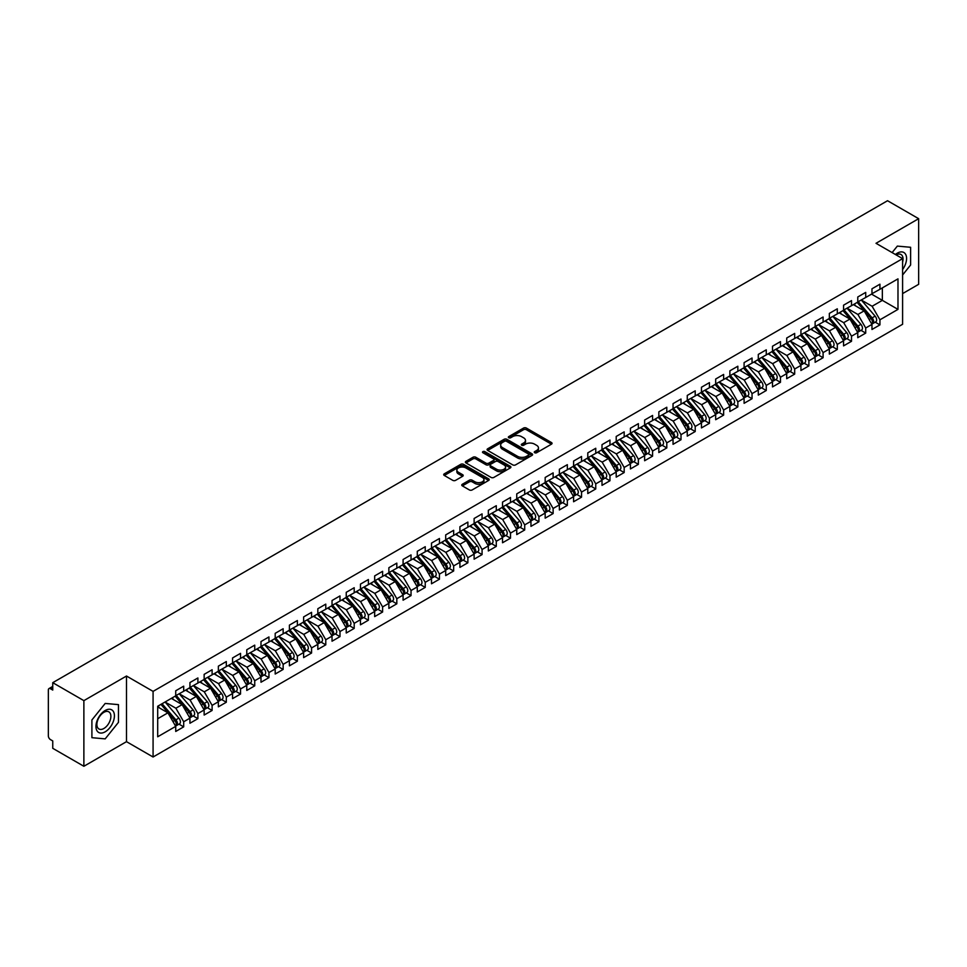<?xml version="1.0" encoding="UTF-8"?>
<svg xmlns="http://www.w3.org/2000/svg" width="967" height="967" viewBox="0 0 967 967"><rect width="100%" height="100%" fill="white"/><g stroke="black" fill="none" stroke-linecap="round" stroke-linejoin="round"><path stroke-width="1.45" d="M534.691 452.725A1.378 0.798 0 0 0 536.649 452.725L551.468 444.167A1.97 1.136 0 0 0 552.036 443.357A1.97 1.136 0 0 0 551.468 442.548L526.362 428.055A1.97 1.136 0 0 0 523.57 428.055L508.751 436.613A1.378 0.798 0 0 0 510.709 437.737L512.619 436.637A6.31 3.638 0 0 1 521.551 436.637L523.643 437.846A6.31 3.638 0 0 1 525.492 440.42A6.31 3.638 0 0 1 523.643 442.995L521.721 444.107A1.378 0.798 0 0 0 523.679 445.231L525.589 444.119A6.31 3.638 0 0 1 534.521 444.119L536.612 445.328A6.31 3.638 0 0 1 538.462 447.902A6.31 3.638 0 0 1 536.612 450.489L534.691 451.589A1.378 0.798 0 0 0 534.691 452.725L534.691 451.589M462.347 484.262A1.97 1.136 0 0 0 461.767 485.071A1.97 1.136 0 0 0 462.347 485.869L469.382 489.943A1.97 1.136 0 0 0 472.174 489.943L488.637 480.442A1.97 1.136 0 0 0 489.205 479.632A1.97 1.136 0 0 0 488.637 478.834L463.531 464.329A1.97 1.136 0 0 0 460.739 464.329L444.276 473.842A1.97 1.136 0 0 0 443.708 474.64A1.97 1.136 0 0 0 444.276 475.45L452.786 480.357A1.97 1.136 0 0 0 455.578 480.357L462.625 476.296A1.97 1.136 0 0 0 463.193 475.486A1.97 1.136 0 0 0 462.625 474.676L458.406 472.247A5.282 3.046 0 0 1 456.859 470.095A5.282 3.046 0 0 1 460.111 467.279A5.282 3.046 0 0 1 465.864 467.943L482.388 477.48A5.282 3.046 0 0 1 483.935 479.632A5.282 3.046 0 0 1 480.684 482.448A5.282 3.046 0 0 1 474.93 481.784L472.174 480.2A1.97 1.136 0 0 0 469.382 480.2L462.347 484.262L462.347 485.869M902.598 293.593L918.65 284.322L918.65 218.687L887.537 200.725L52.75 682.678L52.75 690.063L50.477 688.746A3.01 1.741 -120 0 0 48.979 688.601A3.01 1.741 -120 0 0 48.35 689.979L48.35 735.923A3.01 1.741 -120 0 0 50.477 739.61L52.75 740.927L52.75 748.313L83.875 766.275L126.496 741.665L153.076 757.004L153.076 691.381L126.496 676.03L83.875 700.64L52.75 682.678M918.65 218.687L876.017 243.297L902.598 258.636L153.076 691.381M512.764 464.897A1.97 1.136 0 0 0 515.544 464.897L532.007 455.397A1.97 1.136 0 0 0 532.587 454.587A1.97 1.136 0 0 0 532.007 453.789L506.901 439.296A1.97 1.136 0 0 0 504.109 439.296L487.658 448.797A1.97 1.136 0 0 0 487.078 449.595A1.97 1.136 0 0 0 487.658 450.404L512.764 464.897M483.391 453.015A1.378 0.798 0 0 1 484.793 453.209L484.793 451.577L510.322 466.312A1.97 1.136 0 0 1 510.902 467.109A1.97 1.136 0 0 1 510.322 467.919L493.859 477.42A1.97 1.136 0 0 1 491.079 477.42L465.973 462.927L473.008 458.89L473.008 457.246L465.973 461.319A1.97 1.136 0 0 0 465.393 462.117A1.97 1.136 0 0 0 465.973 462.927L465.973 461.319M473.008 458.89A1.97 1.136 0 0 1 475.8 458.89L475.8 457.246A1.97 1.136 0 0 0 473.008 457.246M475.8 457.246L485.978 463.133A1.97 1.136 0 0 0 488.77 463.133L493.448 460.425A1.97 1.136 0 0 0 494.016 459.627A1.97 1.136 0 0 0 493.448 458.817L482.847 452.701A1.378 0.798 0 0 1 484.793 451.577M153.076 757.004L902.598 324.271L902.598 258.636M871.545 294.125L897.98 309.38L897.98 278.859L879.934 289.278L879.934 284.201L871.968 288.795L871.968 293.871L865.719 297.485L865.719 292.397L857.765 296.99L857.765 302.079L851.516 305.693L851.516 300.604L843.55 305.197L843.55 310.286L837.301 313.888L837.301 308.811L829.348 313.405L829.348 318.481L823.098 322.096L823.098 317.007L815.133 321.6L815.133 326.689L808.883 330.303L808.883 325.214L800.93 329.807L800.93 334.896L794.681 338.498L794.681 333.422L786.715 338.015L786.715 343.092L780.466 346.706L780.466 341.617L772.512 346.21L772.512 351.299L766.263 354.913L766.263 349.824L758.297 354.418L758.297 359.506L752.048 363.108L752.048 358.032L744.094 362.625L744.094 367.702L737.845 371.316L737.845 366.227L729.88 370.82L729.88 375.909L723.63 379.523L723.63 374.434L715.677 379.028L715.677 384.117L709.427 387.719L709.427 382.642L701.462 387.235L701.462 392.324L695.213 395.926L695.213 390.837L687.259 395.43L687.259 400.519L681.01 404.133L681.01 399.045L673.044 403.638L673.044 408.727L666.795 412.329L666.795 407.252L658.841 411.845L658.841 416.934L652.592 420.536L652.592 415.447L644.626 420.041L644.626 425.129L638.377 428.744L638.377 423.655L630.424 428.248L630.424 433.337L624.174 436.951L624.174 431.862L616.209 436.455L616.209 441.544L609.959 445.146L609.959 440.058L602.006 444.651L602.006 449.74L595.757 453.354L595.757 448.265L587.791 452.858L587.791 457.947L581.542 461.561L581.542 456.472L573.588 461.066L573.588 466.154L567.339 469.757L567.339 464.668L559.373 469.261L559.373 474.35L553.124 477.964L553.124 472.875L545.17 477.468L545.17 482.557L538.909 486.171L538.909 481.082L530.956 485.676L530.956 490.765L524.706 494.367L524.706 489.278L516.753 493.871L516.753 498.96L510.491 502.574L510.491 497.485L502.538 502.078L502.538 507.167L496.289 510.781L496.289 505.693L488.335 510.286L488.335 515.375L482.074 518.977L482.074 513.888L474.12 518.493L474.12 523.57L467.871 527.184L467.871 522.095L459.917 526.689L459.917 531.777L453.656 535.392L453.656 530.303L445.702 534.896L445.702 539.985L439.453 543.587L439.453 538.498L431.5 543.103L431.5 548.18L425.238 551.794L425.238 546.706L417.285 551.299L417.285 556.388L411.035 560.002L411.035 554.913L403.082 559.506L403.082 564.595L396.821 568.197L396.821 563.12L388.867 567.714L388.867 572.79L382.618 576.405L382.618 571.316L374.664 575.909L374.664 580.998L368.403 584.612L368.403 579.523L360.449 584.116L360.449 589.205L354.2 592.807L354.2 587.731L346.246 592.324L346.246 597.401L339.985 601.015L339.985 595.926L332.032 600.519L332.032 605.608L325.782 609.222L325.782 604.133L317.829 608.726L317.829 613.815L311.567 617.417L311.567 612.341L303.614 616.934L303.614 622.011L297.365 625.625L297.365 620.536L289.411 625.129L289.411 630.218L283.15 633.832L283.15 628.743L275.196 633.337L275.196 638.425L268.947 642.028L268.947 636.951L260.993 641.544L260.993 646.621L254.732 650.235L254.732 645.146L246.778 649.739L246.778 654.828L240.529 658.442L240.529 653.354L232.564 657.947L232.564 663.036L226.314 666.638L226.314 661.561L218.361 666.154L218.361 671.231L212.111 674.845L212.111 669.756L204.146 674.35L204.146 679.438L197.897 683.053L197.897 677.964L189.943 682.557L189.943 687.646L183.694 691.248L183.694 686.171L175.728 690.764L175.728 695.841L157.694 706.261L157.694 736.781L175.728 726.362L167.92 712.824L157.694 706.925M897.98 309.38L879.934 319.799L872.113 306.261L861.319 300.024L875.111 316.136L872.125 317.865A4.013 2.321 60 0 1 873.684 321.685A4.013 2.321 60 0 1 872.85 323.522A4.013 2.321 60 0 1 872.198 323.703M875.208 322.156L879.934 324.888L879.934 319.799M879.934 324.888L871.968 329.481L871.968 324.392L865.719 328.006L857.91 314.468L847.104 308.231L860.896 324.344L857.922 326.072A4.013 2.321 60 0 1 859.47 329.892A4.013 2.321 60 0 1 858.636 331.729A4.013 2.321 60 0 1 857.983 331.911M861.005 330.363L865.719 333.095L865.719 328.006M865.719 333.095L857.765 337.688L857.765 332.6L851.516 336.202L843.695 322.676L832.901 316.439L846.693 332.551L843.707 334.268A4.013 2.321 60 0 1 845.255 338.087A4.013 2.321 60 0 1 844.433 339.925A4.013 2.321 60 0 1 843.78 340.118M846.79 338.571L851.516 341.291L851.516 336.202M851.516 341.291L843.55 345.884L843.55 340.795L837.301 344.409L829.493 330.871L818.686 324.634M832.575 346.766L837.301 349.498L837.301 344.409M837.301 349.498L829.348 354.091L829.348 349.002L823.098 352.617L815.278 339.079L804.484 332.841L818.275 348.954L815.29 350.683A4.013 2.321 60 0 1 816.837 354.502A4.013 2.321 60 0 1 816.015 356.339A4.013 2.321 60 0 1 815.362 356.521M818.372 354.974L823.098 357.705L823.098 352.617M823.098 357.705L815.133 362.299L815.133 357.21L808.883 360.812L801.075 347.286L790.269 341.049L804.061 357.161L801.087 358.878A4.013 2.321 60 0 1 802.634 362.698A4.013 2.321 60 0 1 801.8 364.535A4.013 2.321 60 0 1 801.147 364.728M804.157 363.181L808.883 365.901L808.883 360.812M808.883 365.901L800.93 370.494L800.93 365.405L794.681 369.019L786.86 355.481L776.066 349.244M789.954 371.376L794.681 374.108L794.681 369.019M794.681 374.108L786.715 378.701L786.715 373.613L780.466 377.227L772.657 363.689L761.851 357.452M775.739 379.584L780.466 382.316L780.466 377.227M780.466 382.316L772.512 386.909L772.512 381.82L766.263 385.422L758.442 371.896L747.648 365.659M761.537 387.791L766.263 390.511L766.263 385.422M766.263 390.511L758.297 395.104L758.297 390.027L752.048 393.629L744.239 380.091L733.433 373.866L747.225 389.967L744.252 391.695A4.013 2.321 60 0 1 745.799 395.515A4.013 2.321 60 0 1 744.965 397.352A4.013 2.321 60 0 1 744.312 397.546M747.322 395.987L752.048 398.718L752.048 393.629M752.048 398.718L744.094 403.312L744.094 398.223L737.845 401.837L730.025 388.299L719.23 382.062L733.022 398.174L730.037 399.903A4.013 2.321 60 0 1 731.584 403.723A4.013 2.321 60 0 1 730.762 405.56A4.013 2.321 60 0 1 730.109 405.741M733.119 404.194L737.845 406.926L737.845 401.837M737.845 406.926L729.88 411.519L729.88 406.43L723.63 410.032L715.822 396.506L705.016 390.269M718.904 412.401L723.63 415.121L723.63 410.032M723.63 415.121L715.677 419.714L715.677 414.638L709.427 418.24L701.607 404.702L690.813 398.477L704.605 414.577L701.619 416.306A4.013 2.321 60 0 1 703.166 420.125A4.013 2.321 60 0 1 702.344 421.963A4.013 2.321 60 0 1 701.691 422.156M704.701 420.597L709.427 423.328L709.427 418.24M709.427 423.328L701.462 427.922L701.462 422.833L695.213 426.447L687.404 412.909L676.598 406.672L690.39 422.784L687.416 424.513A4.013 2.321 60 0 1 688.963 428.333A4.013 2.321 60 0 1 688.129 430.17A4.013 2.321 60 0 1 687.477 430.351M690.486 428.804L695.213 431.536L695.213 426.447M695.213 431.536L687.259 436.129L687.259 431.04L681.01 434.654L673.189 421.116L662.395 414.879L676.187 430.992L673.201 432.708A4.013 2.321 60 0 1 674.748 436.528A4.013 2.321 60 0 1 673.926 438.377A4.013 2.321 60 0 1 673.274 438.559M676.284 437.011L681.01 439.731L681.01 434.654M681.01 439.731L673.044 444.324L673.044 439.248L666.795 442.85L658.986 429.312L648.18 423.087L661.972 439.187L658.986 440.916A4.013 2.321 60 0 1 660.546 444.735A4.013 2.321 60 0 1 659.712 446.573A4.013 2.321 60 0 1 659.059 446.766M662.069 445.207L666.795 447.939L666.795 442.85M666.795 447.939L658.841 452.532L658.841 447.443L652.592 451.057L644.771 437.519L633.977 431.282M647.866 453.414L652.592 456.146L652.592 451.057M652.592 456.146L644.626 460.739L644.626 455.65L638.377 459.265L630.569 445.727L619.762 439.489M633.651 461.622L638.377 464.341L638.377 459.265M638.377 464.341L630.424 468.935L630.424 463.858L624.174 467.46L616.354 453.922L605.56 447.697M619.448 469.817L624.174 472.549L624.174 467.46M624.174 472.549L616.209 477.142L616.209 472.053L609.959 475.667L602.151 462.129L591.345 455.892L605.137 472.005L602.151 473.733A4.013 2.321 60 0 1 603.71 477.553A4.013 2.321 60 0 1 602.876 479.39A4.013 2.321 60 0 1 602.223 479.572M605.233 478.024L609.959 480.756L609.959 475.667M609.959 480.756L602.006 485.349L602.006 480.261L595.757 483.875L587.936 470.337L577.142 464.1L590.934 480.212L587.948 481.929A4.013 2.321 60 0 1 589.495 485.748A4.013 2.321 60 0 1 588.661 487.598A4.013 2.321 60 0 1 588.021 487.779M591.03 486.232L595.757 488.951L595.757 483.875M595.757 488.951L587.791 493.545L587.791 488.468L581.542 492.07L573.721 478.532L562.927 472.307L576.719 488.42L573.733 490.136A4.013 2.321 60 0 1 575.292 493.956A4.013 2.321 60 0 1 574.458 495.793A4.013 2.321 60 0 1 573.806 495.986M576.815 494.427L581.542 497.159L581.542 492.07M581.542 497.159L573.588 501.752L573.588 496.663L567.339 500.277L559.518 486.739L548.724 480.502M562.613 502.635L567.339 505.366L567.339 500.277M567.339 505.366L559.373 509.96L559.373 504.871L553.124 508.485L545.303 494.947L534.509 488.71L548.301 504.822L545.315 506.539A4.013 2.321 60 0 1 546.875 510.358A4.013 2.321 60 0 1 546.041 512.208A4.013 2.321 60 0 1 545.388 512.389M548.398 510.842L553.124 513.562L553.124 508.485M553.124 513.562L545.17 518.155L545.17 513.078L538.909 516.68L531.101 503.142L520.306 496.917L534.098 513.03L531.113 514.746A4.013 2.321 60 0 1 532.66 518.566A4.013 2.321 60 0 1 531.826 520.403A4.013 2.321 60 0 1 531.185 520.597M534.195 519.037L538.909 521.769L538.909 516.68M538.909 521.769L530.956 526.362L530.956 521.273L524.706 524.888L516.886 511.35L506.092 505.112L519.883 521.225L516.898 522.954A4.013 2.321 60 0 1 518.457 526.773A4.013 2.321 60 0 1 517.623 528.611A4.013 2.321 60 0 1 516.97 528.792M519.98 527.245L524.706 529.976L524.706 524.888M524.706 529.976L516.753 534.57L516.753 529.481L510.491 533.095L502.683 519.557L491.889 513.32M505.777 535.452L510.491 538.172L510.491 533.095M510.491 538.172L502.538 542.765L502.538 537.688L496.289 541.29L488.468 527.752L477.674 521.527M491.562 543.647L496.289 546.379L496.289 541.29M496.289 546.379L488.335 550.972L488.335 545.884L482.074 549.498L474.265 535.96L463.471 529.723M477.36 551.855L482.074 554.587L482.074 549.498M482.074 554.587L474.12 559.18L474.12 554.091L467.871 557.705L460.05 544.167L449.256 537.93L463.048 554.043L460.062 555.759A4.013 2.321 60 0 1 461.622 559.579A4.013 2.321 60 0 1 460.788 561.428A4.013 2.321 60 0 1 460.135 561.609M463.145 560.062L467.871 562.782L467.871 557.705M467.871 562.782L459.917 567.375L459.917 562.298L453.656 565.9L445.847 552.362L435.041 546.137M448.942 568.27L453.656 570.989L453.656 565.9M453.656 570.989L445.702 575.583L445.702 570.494L439.453 574.108L431.633 560.57L420.838 554.333L434.63 570.445L431.645 572.174A4.013 2.321 60 0 1 433.204 575.994A4.013 2.321 60 0 1 432.37 577.831A4.013 2.321 60 0 1 431.717 578.012M434.727 576.465L439.453 579.197L439.453 574.108M439.453 579.197L431.5 583.79L431.5 578.701L425.238 582.315L417.43 568.777L406.623 562.54L420.427 578.653L417.442 580.369A4.013 2.321 60 0 1 418.989 584.189A4.013 2.321 60 0 1 418.155 586.038A4.013 2.321 60 0 1 417.514 586.22M420.524 584.672L425.238 587.392L425.238 582.315M425.238 587.392L417.285 591.985L417.285 586.909L411.035 590.511L403.215 576.985L392.421 570.748L406.213 586.86L403.227 588.577A4.013 2.321 60 0 1 404.786 592.396A4.013 2.321 60 0 1 403.952 594.234A4.013 2.321 60 0 1 403.299 594.427M406.309 592.88L411.035 595.599L411.035 590.511M411.035 595.599L403.082 600.193L403.082 595.104L396.821 598.718L389.012 585.18L378.206 578.943L392.01 595.056L389.024 596.784A4.013 2.321 60 0 1 390.571 600.604A4.013 2.321 60 0 1 389.737 602.441A4.013 2.321 60 0 1 389.085 602.622M392.106 601.075L396.821 603.807L396.821 598.718M396.821 603.807L388.867 608.4L388.867 603.311L382.618 606.925L374.797 593.387L364.003 587.15M377.892 609.283L382.618 612.002L382.618 606.925M382.618 612.002L374.664 616.608L374.664 611.519L368.403 615.121L360.594 601.595L349.788 595.358M363.689 617.49L368.403 620.21L368.403 615.121M368.403 620.21L360.449 624.803L360.449 619.714L354.2 623.328L346.379 609.79L335.585 603.553M349.474 625.685L354.2 628.417L354.2 623.328M354.2 628.417L346.246 633.01L346.246 627.921L339.985 631.536L332.177 617.998L321.37 611.76L335.174 627.873L332.189 629.602A4.013 2.321 60 0 1 333.736 633.421A4.013 2.321 60 0 1 332.902 635.259A4.013 2.321 60 0 1 332.249 635.44M335.271 633.893L339.985 636.612L339.985 631.536M339.985 636.612L332.032 641.218L332.032 636.129L325.782 639.731L317.962 626.205L307.168 619.968L320.959 636.081L317.974 637.797A4.013 2.321 60 0 1 319.533 641.617A4.013 2.321 60 0 1 318.699 643.454A4.013 2.321 60 0 1 318.046 643.647M321.056 642.1L325.782 644.82L325.782 639.731M325.782 644.82L317.829 649.413L317.829 644.324L311.567 647.938L303.759 634.4L292.953 628.163L306.757 644.276L303.771 646.004A4.013 2.321 60 0 1 305.318 649.824A4.013 2.321 60 0 1 304.484 651.661A4.013 2.321 60 0 1 303.831 651.843M306.853 650.295L311.567 653.027L311.567 647.938M311.567 653.027L303.614 657.62L303.614 652.532L297.365 656.146L289.544 642.608L278.75 636.371M292.638 658.503L297.365 661.235L297.365 656.146M297.365 661.235L289.411 665.828L289.411 660.739L283.15 664.341L275.341 650.815L264.535 644.578L278.339 660.691L275.353 662.407A4.013 2.321 60 0 1 276.9 666.227A4.013 2.321 60 0 1 276.066 668.064A4.013 2.321 60 0 1 275.414 668.257M278.436 666.71L283.15 669.43L283.15 664.341M283.15 669.43L275.196 674.023L275.196 668.934L268.947 672.548L261.126 659.011L250.332 652.773L264.124 668.886L261.138 670.614A4.013 2.321 60 0 1 262.698 674.434A4.013 2.321 60 0 1 261.864 676.271A4.013 2.321 60 0 1 261.211 676.453M264.221 674.906L268.947 677.637L268.947 672.548M268.947 677.637L260.993 682.231L260.993 677.142L254.732 680.756L246.923 667.218L236.117 660.981L249.921 677.093L246.936 678.822A4.013 2.321 60 0 1 248.483 682.642A4.013 2.321 60 0 1 247.649 684.479A4.013 2.321 60 0 1 246.996 684.66M250.018 683.113L254.732 685.845L254.732 680.756M254.732 685.845L246.778 690.438L246.778 685.349L240.529 688.951L232.709 675.425L221.914 669.188M235.803 691.32L240.529 694.04L240.529 688.951M240.529 694.04L232.564 698.633L232.564 693.544L226.314 697.159L218.506 683.621L207.7 677.383M221.6 699.516L226.314 702.247L226.314 697.159M226.314 702.247L218.361 706.841L218.361 701.752L212.111 705.366L204.291 691.828L193.497 685.591M207.385 707.723L212.111 710.455L212.111 705.366M212.111 710.455L204.146 715.048L204.146 709.959L197.897 713.561L190.088 700.035L179.282 693.798L193.086 709.911L190.1 711.627A4.013 2.321 60 0 1 191.647 715.447A4.013 2.321 60 0 1 190.813 717.284A4.013 2.321 60 0 1 190.161 717.478M193.182 715.931L197.897 718.65L197.897 713.561M197.897 718.65L189.943 723.243L189.943 718.167L183.694 721.769L175.873 708.231L165.079 701.994L178.871 718.106L175.885 719.835A4.013 2.321 60 0 1 177.445 723.654A4.013 2.321 60 0 1 176.61 725.492A4.013 2.321 60 0 1 175.958 725.685M178.968 724.126L183.694 726.858L183.694 721.769M183.694 726.858L175.728 731.451L175.728 726.362M175.728 695.684L183.694 691.248M157.694 718.735L167.92 712.824M189.943 687.477L197.897 683.053M175.873 708.231L182.122 704.629L171.328 698.392M189.943 718.167L182.122 704.629M204.146 679.281L212.111 674.845M190.088 700.035L196.337 696.421L185.543 690.184M204.146 709.959L196.337 696.421M218.361 671.074L226.314 666.638M204.291 691.828L210.54 688.214L199.746 681.989M218.361 701.752L210.54 688.214M232.564 662.866L240.529 658.442M218.506 683.621L224.755 680.019L213.961 673.781M232.564 693.544L224.755 680.019M246.778 654.671L254.732 650.235M232.709 675.425L238.958 671.811L228.164 665.574M246.778 685.349L238.958 671.811M260.993 646.464L268.947 642.028M246.923 667.218L253.173 663.604L242.379 657.379M260.993 677.142L253.173 663.604M275.196 638.256L283.15 633.832M261.126 659.011L267.375 655.408L256.581 649.171M275.196 668.934L267.375 655.408M289.411 630.061L297.365 625.625M275.341 650.815L281.59 647.201L270.796 640.964M289.411 660.739L281.59 647.201M303.614 621.854L311.567 617.417M289.544 642.608L295.805 638.994L284.999 632.756M303.614 652.532L295.805 638.994M317.829 613.646L325.782 609.222M303.759 634.4L310.008 630.798L299.214 624.561M317.829 644.324L310.008 630.798M332.032 605.439L339.985 601.015M317.962 626.205L324.223 622.591L313.417 616.354M332.032 636.129L324.223 622.591M346.246 597.243L354.2 592.807M332.177 617.998L338.426 614.383L327.632 608.146M346.246 627.921L338.426 614.383M360.449 589.036L368.403 584.612M346.379 609.79L352.641 606.188L341.834 599.951M360.449 619.714L352.641 606.188M374.664 580.829L382.618 576.405M360.594 601.595L366.844 597.981L356.049 591.744M374.664 611.519L366.844 597.981M388.867 572.633L396.821 568.197M374.797 593.387L381.058 589.773L370.252 583.536M388.867 603.311L381.058 589.773M403.082 564.426L411.035 560.002M389.012 585.18L395.261 581.578L384.467 575.341M403.082 595.104L395.261 581.578M417.285 556.218L425.238 551.794M403.215 576.985L409.476 573.371L398.67 567.133M417.285 586.909L409.476 573.371M431.5 548.023L439.453 543.587M417.43 568.777L423.679 565.163L412.885 558.926M431.5 578.701L423.679 565.163M445.702 539.816L453.656 535.392M431.633 560.57L437.894 556.968L427.088 550.731M445.702 570.494L437.894 556.968M459.917 531.608L467.871 527.184M445.847 552.362L452.097 548.76L441.303 542.523M459.917 562.298L452.097 548.76M474.12 523.413L482.074 518.977M460.05 544.167L466.312 540.553L455.505 534.316M474.12 554.091L466.312 540.553M488.335 515.206L496.289 510.781M474.265 535.96L480.514 532.358L469.72 526.121M488.335 545.884L480.514 532.358M502.538 506.998L510.491 502.574M488.468 527.752L494.729 524.15L483.923 517.913M502.538 537.688L494.729 524.15M516.753 498.803L524.706 494.367M502.683 519.557L508.932 515.943L498.138 509.706M516.753 529.481L508.932 515.943M530.956 490.595L538.909 486.171M516.886 511.35L523.147 507.735L512.341 501.51M530.956 521.273L523.147 507.735M545.17 482.388L553.124 477.964M531.101 503.142L537.35 499.54L526.556 493.303M545.17 513.078L537.35 499.54M559.373 474.193L567.339 469.757M545.303 494.947L551.565 491.333L540.758 485.096M559.373 504.871L551.565 491.333M573.588 465.985L581.542 461.561M559.518 486.739L565.768 483.125L554.973 476.9M573.588 496.663L565.768 483.125M587.791 457.778L595.757 453.354M573.721 478.532L579.982 474.93L569.176 468.693M587.791 488.468L579.982 474.93M602.006 449.582L609.959 445.146M587.936 470.337L594.185 466.723L583.391 460.485M602.006 480.261L594.185 466.723M616.209 441.375L624.174 436.951M602.151 462.129L608.4 458.515L597.594 452.29M616.209 472.053L608.4 458.515M630.424 433.168L638.377 428.744M616.354 453.922L622.603 450.32L611.809 444.083M630.424 463.858L622.603 450.32M644.626 424.972L652.592 420.536M630.569 445.727L636.818 442.112L626.012 435.875M644.626 455.65L636.818 442.112M658.841 416.765L666.795 412.329M644.771 437.519L651.021 433.905L640.227 427.68M658.841 447.443L651.021 433.905M673.044 408.558L681.01 404.133M658.986 429.312L665.236 425.71L654.429 419.473M673.044 439.248L665.236 425.71M687.259 400.362L695.213 395.926M673.189 421.116L679.438 417.502L668.644 411.265M687.259 431.04L679.438 417.502M701.462 392.155L709.427 387.719M687.404 412.909L693.653 409.295L682.847 403.07M701.462 422.833L693.653 409.295M715.677 383.947L723.63 379.523M701.607 404.702L707.856 401.1L697.062 394.862M715.677 414.638L707.856 401.1M729.88 375.752L737.845 371.316M715.822 396.506L722.071 392.892L711.265 386.655M729.88 406.43L722.071 392.892M744.094 367.545L752.048 363.108M730.025 388.299L736.274 384.685L725.48 378.46M744.094 398.223L736.274 384.685M758.297 359.337L766.263 354.913M744.239 380.091L750.489 376.489L739.682 370.252M758.297 390.027L750.489 376.489M772.512 351.142L780.466 346.706M758.442 371.896L764.692 368.282L753.897 362.045M772.512 381.82L764.692 368.282M786.715 342.934L794.681 338.498M772.657 363.689L778.906 360.075L768.1 353.849M786.715 373.613L778.906 360.075M800.93 334.727L808.883 330.303M786.86 355.481L793.109 351.879L782.315 345.642M800.93 365.405L793.109 351.879M815.133 326.532L823.098 322.096M801.075 347.286L807.324 343.672L796.518 337.435M815.133 357.21L807.324 343.672M829.348 318.324L837.301 313.888M815.278 339.079L821.527 335.464L810.733 329.239M829.348 349.002L821.527 335.464M843.55 310.117L851.516 305.693M829.493 330.871L835.742 327.269L824.936 321.032M843.55 340.795L835.742 327.269M857.765 301.922L865.719 297.485M843.695 322.676L849.945 319.062L839.151 312.825M857.765 332.6L849.945 319.062M871.968 293.714L879.934 289.278M872.113 306.261L882.351 300.362L882.351 287.888L897.98 278.859M857.91 314.468L864.16 310.854L853.365 304.617M871.968 324.392L864.16 310.854M83.875 700.64L83.875 766.275M897.34 246.101L892.118 252.592L897.34 246.101L910.624 247.286L897.34 246.101M910.624 264.994L910.624 247.286L910.624 264.994L902.598 274.991L910.624 264.994M126.496 741.665L126.496 676.03M118.47 722.337L118.47 704.629L105.185 703.444L91.901 719.968L91.901 737.688L105.185 738.873L118.47 722.337L105.185 738.873L91.901 737.688L91.901 719.968L105.185 703.444L118.47 704.629L118.47 722.337M535.247 452.919L536.612 452.121A6.31 3.638 0 0 0 538.462 449.546L538.462 447.902M525.492 440.42L525.492 442.064A6.31 3.638 0 0 1 523.643 444.639L522.277 445.424M551.432 444.179L526.362 429.699A1.97 1.136 0 0 0 523.57 429.699L509.307 437.942M531.983 455.409L506.901 440.928A1.97 1.136 0 0 0 504.109 440.928L487.682 450.417M528.526 455.155A1.378 0.798 0 0 0 528.526 454.031L506.478 441.303A1.378 0.798 0 0 0 504.532 441.303L502.514 442.475A6.31 3.638 0 0 0 500.664 445.05A6.31 3.638 0 0 0 502.514 447.624L517.575 456.327A6.31 3.638 0 0 0 526.495 456.327L528.526 455.155L528.526 456.799A1.378 0.798 0 0 0 528.925 456.231L528.925 454.587M500.664 445.05L500.664 446.694A6.31 3.638 0 0 0 502.514 449.268L502.514 447.624M528.526 456.799L526.495 457.959A6.31 3.638 0 0 1 517.575 457.959L502.514 449.268M475.8 458.89L485.978 464.764A1.97 1.136 0 0 0 488.77 464.764L493.448 462.069A1.97 1.136 0 0 0 494.016 461.259L494.016 459.627M484.793 453.209L510.298 467.931M496.542 469.225A5.282 3.046 0 0 0 502.296 469.889A5.282 3.046 0 0 0 505.56 467.073A5.282 3.046 0 0 0 504.012 464.922L498.186 461.561A1.97 1.136 0 0 0 495.394 461.561L490.728 464.257A1.97 1.136 0 0 0 490.148 465.054A1.97 1.136 0 0 0 490.728 465.864L496.542 469.225L496.542 470.869A5.282 3.046 0 0 0 502.296 471.533A5.282 3.046 0 0 0 505.56 468.717L505.56 467.073M490.148 465.054L490.148 466.698A1.97 1.136 0 0 0 490.728 467.508L490.728 465.864M496.542 470.869L490.728 467.508M483.935 479.632L483.935 481.276A5.282 3.046 0 0 1 480.684 484.092A5.282 3.046 0 0 1 474.93 483.427L472.174 481.844A1.97 1.136 0 0 0 469.382 481.844L462.371 485.893M456.859 470.095L456.859 471.727A5.282 3.046 0 0 0 458.406 473.89L458.406 472.247M462.589 476.308L458.406 473.89M488.601 480.454L463.531 465.973A1.97 1.136 0 0 0 460.739 465.973L444.312 475.462M872.85 323.522L875.836 321.806A4.013 2.321 -120 0 0 876.658 319.956A4.013 2.321 -120 0 0 875.111 316.136M857.173 302.417L870.989 318.518A4.013 2.321 60 0 1 872.536 322.337A4.013 2.321 60 0 1 871.811 324.114M855.831 306.055L854.199 304.146M858.309 301.764L872.125 317.865M858.636 331.729L861.621 330.001A4.013 2.321 -120 0 0 862.455 328.164A4.013 2.321 -120 0 0 860.896 324.344M842.97 310.625L856.786 326.725A4.013 2.321 60 0 1 858.333 330.545A4.013 2.321 60 0 1 857.608 332.322M841.628 314.251L839.985 312.341M844.106 309.972L857.922 326.072M844.433 339.925L847.406 338.208A4.013 2.321 -120 0 0 848.24 336.371A4.013 2.321 -120 0 0 846.693 332.551M828.755 318.82L842.571 334.933A4.013 2.321 60 0 1 844.118 338.752A4.013 2.321 60 0 1 843.393 340.517M827.414 322.458L825.782 320.548M829.891 318.167L843.707 334.268M815.689 326.375L829.505 342.475A4.013 2.321 60 0 1 831.052 346.295A4.013 2.321 60 0 1 830.218 348.132L833.203 346.416A4.013 2.321 -120 0 0 834.038 344.566A4.013 2.321 -120 0 0 832.478 340.747L818.674 324.646M830.218 348.132A4.013 2.321 60 0 1 829.565 348.313M814.552 327.027L828.368 343.128A4.013 2.321 60 0 1 829.916 346.948A4.013 2.321 60 0 1 829.19 348.724M813.199 330.666L811.567 328.756M816.015 356.339L818.989 354.611A4.013 2.321 -120 0 0 819.823 352.774A4.013 2.321 -120 0 0 818.275 348.954M800.338 335.235L814.154 351.335A4.013 2.321 60 0 1 815.701 355.155A4.013 2.321 60 0 1 814.976 356.932M798.996 338.861L797.352 336.951M801.474 334.582L815.29 350.683M902.598 269.539A13.067 7.543 120 0 0 906.152 255.542A13.067 7.543 120 0 0 897.34 253.149A13.067 7.543 120 0 0 895.406 254.49M902.598 262.105A9.888 5.705 120 0 0 900.99 254.502A9.888 5.705 120 0 0 896.155 254.925M105.185 731.814A13.067 7.543 120 0 0 114.42 715.822A13.067 7.543 120 0 0 105.185 710.491A13.067 7.543 120 0 0 95.951 726.483A13.067 7.543 120 0 0 105.185 731.814M103.892 728.477A9.888 5.705 120 0 0 110.347 719.762A9.888 5.705 120 0 0 108.836 711.845A9.888 5.705 120 0 0 103.892 712.328A9.888 5.705 120 0 0 97.425 721.044A9.888 5.705 120 0 0 98.948 728.973A9.888 5.705 120 0 0 103.892 728.477M801.8 364.535L804.786 362.818A4.013 2.321 -120 0 0 805.62 360.981A4.013 2.321 -120 0 0 804.061 357.161M786.135 343.43L799.951 359.543A4.013 2.321 60 0 1 801.498 363.362A4.013 2.321 60 0 1 800.773 365.127M784.781 347.068L783.149 345.159M787.271 342.777L801.087 358.878M773.056 350.985L786.872 367.085A4.013 2.321 60 0 1 788.419 370.905A4.013 2.321 60 0 1 787.597 372.742L790.571 371.026A4.013 2.321 -120 0 0 791.405 369.176A4.013 2.321 -120 0 0 789.858 365.357L776.042 349.256M787.597 372.742A4.013 2.321 60 0 1 786.945 372.936M771.92 351.637L785.736 367.738A4.013 2.321 60 0 1 787.283 371.558A4.013 2.321 60 0 1 786.558 373.335M770.578 355.276L768.934 353.366M758.853 359.192L772.669 375.293A4.013 2.321 60 0 1 774.216 379.112A4.013 2.321 60 0 1 773.382 380.95L776.368 379.221A4.013 2.321 -120 0 0 777.202 377.384A4.013 2.321 -120 0 0 775.643 373.564L761.839 357.464M773.382 380.95A4.013 2.321 60 0 1 772.73 381.131M757.717 359.845L771.533 375.945A4.013 2.321 60 0 1 773.08 379.765A4.013 2.321 60 0 1 772.355 381.542M756.363 363.471L754.731 361.561M744.638 367.387L758.454 383.488A4.013 2.321 60 0 1 760.002 387.308A4.013 2.321 60 0 1 759.18 389.145L762.153 387.429A4.013 2.321 -120 0 0 762.987 385.591A4.013 2.321 -120 0 0 761.44 381.772L747.624 365.671M759.18 389.145A4.013 2.321 60 0 1 758.527 389.338M743.502 368.052L757.318 384.153A4.013 2.321 60 0 1 758.865 387.972A4.013 2.321 60 0 1 758.14 389.737M742.16 371.679L740.517 369.769M744.965 397.352L747.95 395.636A4.013 2.321 -120 0 0 748.784 393.787A4.013 2.321 -120 0 0 747.225 389.967M729.299 376.248L743.115 392.348A4.013 2.321 60 0 1 744.663 396.168A4.013 2.321 60 0 1 743.925 397.945M727.946 379.886L726.314 377.976M730.436 375.595L744.252 391.695M730.762 405.56L733.735 403.831A4.013 2.321 -120 0 0 734.569 401.994A4.013 2.321 -120 0 0 733.022 398.174M715.084 384.455L728.9 400.556A4.013 2.321 60 0 1 730.448 404.375A4.013 2.321 60 0 1 729.722 406.152M713.743 388.081L712.099 386.171M716.221 383.802L730.037 399.903M702.018 391.998L715.834 408.098A4.013 2.321 60 0 1 717.381 411.918A4.013 2.321 60 0 1 716.547 413.755L719.533 412.039A4.013 2.321 -120 0 0 720.367 410.201A4.013 2.321 -120 0 0 718.807 406.382L705.003 390.281M716.547 413.755A4.013 2.321 60 0 1 715.894 413.949M700.882 392.662L714.686 408.763A4.013 2.321 60 0 1 716.245 412.583A4.013 2.321 60 0 1 715.507 414.347M699.528 396.289L697.896 394.379M702.344 421.963L705.318 420.246A4.013 2.321 -120 0 0 706.152 418.397A4.013 2.321 -120 0 0 704.605 414.577M686.667 400.858L700.483 416.958A4.013 2.321 60 0 1 702.03 420.778A4.013 2.321 60 0 1 701.305 422.555M685.325 404.496L683.681 402.586M687.803 400.205L701.619 416.306M688.129 430.17L691.115 428.441A4.013 2.321 -120 0 0 691.949 426.604A4.013 2.321 -120 0 0 690.39 422.784M672.464 409.065L686.268 425.166A4.013 2.321 60 0 1 687.827 428.985A4.013 2.321 60 0 1 687.09 430.762M671.11 412.691L669.478 410.782M673.6 408.412L687.416 424.513M673.926 438.377L676.9 436.649A4.013 2.321 -120 0 0 677.734 434.812A4.013 2.321 -120 0 0 676.187 430.992M658.249 417.273L672.065 433.373A4.013 2.321 60 0 1 673.612 437.193A4.013 2.321 60 0 1 672.887 438.958M656.907 420.899L655.263 418.989M659.385 416.608L673.201 432.708M659.712 446.573L662.697 444.856A4.013 2.321 -120 0 0 663.531 443.007A4.013 2.321 -120 0 0 661.972 439.187M644.046 425.468L657.85 441.568A4.013 2.321 60 0 1 659.409 445.388A4.013 2.321 60 0 1 658.672 447.165M642.692 429.106L641.061 427.196M645.182 424.815L658.986 440.916M630.967 433.023L644.784 449.123A4.013 2.321 60 0 1 646.331 452.943A4.013 2.321 60 0 1 645.497 454.78L648.482 453.052A4.013 2.321 -120 0 0 649.316 451.214A4.013 2.321 -120 0 0 647.769 447.395L633.953 431.294M645.497 454.78A4.013 2.321 60 0 1 644.856 454.961M629.831 433.675L643.647 449.776A4.013 2.321 60 0 1 645.194 453.596A4.013 2.321 60 0 1 644.469 455.372M628.49 437.302L626.846 435.392M616.765 441.218L630.569 457.318A4.013 2.321 60 0 1 632.128 461.138A4.013 2.321 60 0 1 631.294 462.988L634.279 461.259A4.013 2.321 -120 0 0 635.114 459.422A4.013 2.321 -120 0 0 633.554 455.602L619.75 439.502M631.294 462.988A4.013 2.321 60 0 1 630.641 463.169M615.628 441.883L629.432 457.983A4.013 2.321 60 0 1 630.992 461.803A4.013 2.321 60 0 1 630.254 463.568M614.275 445.509L612.643 443.599M602.55 449.425L616.366 465.526A4.013 2.321 60 0 1 617.913 469.346A4.013 2.321 60 0 1 617.079 471.183L620.065 469.466A4.013 2.321 -120 0 0 620.899 467.617A4.013 2.321 -120 0 0 619.351 463.797L605.535 447.697M617.079 471.183A4.013 2.321 60 0 1 616.438 471.376M601.414 450.078L615.23 466.179A4.013 2.321 60 0 1 616.777 469.998A4.013 2.321 60 0 1 616.052 471.775M600.072 453.716L598.428 451.807M602.876 479.39L605.862 477.662A4.013 2.321 -120 0 0 606.696 475.824A4.013 2.321 -120 0 0 605.137 472.005M587.211 458.285L601.015 474.386A4.013 2.321 60 0 1 602.574 478.206A4.013 2.321 60 0 1 601.837 479.983M585.857 461.912L584.225 460.002M588.347 457.633L602.151 473.733M588.661 487.598L591.647 485.869A4.013 2.321 -120 0 0 592.481 484.032A4.013 2.321 -120 0 0 590.934 480.212M572.996 466.493L586.812 482.593A4.013 2.321 60 0 1 588.359 486.413A4.013 2.321 60 0 1 587.634 488.178M571.654 470.119L570.01 468.209M574.132 465.828L587.948 481.929M574.458 495.793L577.444 494.077A4.013 2.321 -120 0 0 578.278 492.239A4.013 2.321 -120 0 0 576.719 488.42M558.793 474.688L572.597 490.789A4.013 2.321 60 0 1 574.156 494.608A4.013 2.321 60 0 1 573.419 496.385M557.439 478.327L555.807 476.417M559.929 474.035L573.733 490.136M545.714 482.243L559.53 498.343A4.013 2.321 60 0 1 561.078 502.163A4.013 2.321 60 0 1 560.244 504L563.229 502.272A4.013 2.321 -120 0 0 564.063 500.435A4.013 2.321 -120 0 0 562.516 496.615L548.7 480.514M560.244 504A4.013 2.321 60 0 1 559.603 504.182M544.578 482.896L558.394 498.996A4.013 2.321 60 0 1 559.941 502.816A4.013 2.321 60 0 1 559.216 504.593M543.236 486.522L541.593 484.612M546.041 512.208L549.026 510.479A4.013 2.321 -120 0 0 549.86 508.642A4.013 2.321 -120 0 0 548.301 504.822M530.375 491.103L544.179 507.204A4.013 2.321 60 0 1 545.739 511.023A4.013 2.321 60 0 1 545.001 512.788M529.022 494.729L527.39 492.819M531.512 490.438L545.315 506.539M531.826 520.403L534.811 518.687A4.013 2.321 -120 0 0 535.645 516.849A4.013 2.321 -120 0 0 534.098 513.03M516.16 499.298L529.976 515.399A4.013 2.321 60 0 1 531.524 519.219A4.013 2.321 60 0 1 530.798 520.995M514.819 502.937L513.175 501.027M517.297 498.646L531.113 514.746M517.623 528.611L520.609 526.882A4.013 2.321 -120 0 0 521.443 525.045A4.013 2.321 -120 0 0 519.883 521.225M501.958 507.506L515.762 523.606A4.013 2.321 60 0 1 517.321 527.426A4.013 2.321 60 0 1 516.583 529.203M500.604 511.132L498.972 509.234M503.094 506.853L516.898 522.954M488.879 515.048L502.695 531.149A4.013 2.321 60 0 1 504.242 534.969A4.013 2.321 60 0 1 503.408 536.818L506.394 535.089A4.013 2.321 -120 0 0 507.228 533.252A4.013 2.321 -120 0 0 505.681 529.433L491.865 513.332M503.408 536.818A4.013 2.321 60 0 1 502.767 536.999M487.743 515.713L501.559 531.814A4.013 2.321 60 0 1 503.106 535.633A4.013 2.321 60 0 1 502.381 537.398M486.401 519.339L484.757 517.43M474.676 523.256L488.48 539.356A4.013 2.321 60 0 1 490.039 543.176A4.013 2.321 60 0 1 489.205 545.013L492.191 543.297A4.013 2.321 -120 0 0 493.025 541.46A4.013 2.321 -120 0 0 491.466 537.64L477.662 521.539M489.205 545.013A4.013 2.321 60 0 1 488.553 545.207M473.54 523.909L487.344 540.009A4.013 2.321 60 0 1 488.903 543.829A4.013 2.321 60 0 1 488.166 545.606M472.186 527.547L470.554 525.637M460.461 531.463L474.277 547.564A4.013 2.321 60 0 1 475.824 551.383A4.013 2.321 60 0 1 474.99 553.221L477.976 551.492A4.013 2.321 -120 0 0 478.81 549.655A4.013 2.321 -120 0 0 477.263 545.835L463.447 529.735M474.99 553.221A4.013 2.321 60 0 1 474.35 553.402M459.325 532.116L473.141 548.216A4.013 2.321 60 0 1 474.688 552.036A4.013 2.321 60 0 1 473.963 553.813M457.983 535.742L456.339 533.844M460.788 561.428L463.773 559.7A4.013 2.321 -120 0 0 464.607 557.862A4.013 2.321 -120 0 0 463.048 554.043M445.122 540.323L458.926 556.424A4.013 2.321 60 0 1 460.485 560.244A4.013 2.321 60 0 1 459.748 562.02M443.768 543.95L442.137 542.04M446.258 539.659L460.062 555.759M432.044 547.866L445.86 563.966A4.013 2.321 60 0 1 447.407 567.786A4.013 2.321 60 0 1 446.573 569.623L449.558 567.907A4.013 2.321 -120 0 0 450.392 566.07A4.013 2.321 -120 0 0 448.845 562.25L435.029 546.15M446.573 569.623A4.013 2.321 60 0 1 445.932 569.817M430.907 548.519L444.723 564.619A4.013 2.321 60 0 1 446.27 568.439A4.013 2.321 60 0 1 445.545 570.216M429.566 552.157L427.922 550.247M432.37 577.831L435.355 576.102A4.013 2.321 -120 0 0 436.19 574.265A4.013 2.321 -120 0 0 434.63 570.445M416.704 556.726L430.508 572.827A4.013 2.321 60 0 1 432.068 576.646A4.013 2.321 60 0 1 431.33 578.423M415.351 560.352L413.719 558.455M417.841 556.073L431.645 572.174M418.155 586.038L421.141 584.31A4.013 2.321 -120 0 0 421.975 582.472A4.013 2.321 -120 0 0 420.427 578.653M402.49 564.933L416.306 581.034A4.013 2.321 60 0 1 417.853 584.854A4.013 2.321 60 0 1 417.128 586.631M401.148 568.56L399.504 566.65M403.626 564.269L417.442 580.369M403.952 594.234L406.938 592.517A4.013 2.321 -120 0 0 407.772 590.68A4.013 2.321 -120 0 0 406.213 586.86M388.287 573.129L402.091 589.229A4.013 2.321 60 0 1 403.65 593.049A4.013 2.321 60 0 1 402.913 594.826M386.933 576.767L385.301 574.857M389.423 572.476L403.227 588.577M389.737 602.441L392.723 600.712A4.013 2.321 -120 0 0 393.557 598.875A4.013 2.321 -120 0 0 392.01 595.056M374.072 581.336L387.888 597.437A4.013 2.321 60 0 1 389.435 601.256A4.013 2.321 60 0 1 388.71 603.033M372.73 584.975L371.086 583.065M375.208 580.683L389.024 596.784M361.005 588.879L374.809 604.979A4.013 2.321 60 0 1 376.368 608.799A4.013 2.321 60 0 1 375.534 610.648L378.52 608.92A4.013 2.321 -120 0 0 379.354 607.083A4.013 2.321 -120 0 0 377.795 603.263L363.979 587.162M375.534 610.648A4.013 2.321 60 0 1 374.882 610.83M359.869 589.544L373.673 605.644A4.013 2.321 60 0 1 375.232 609.464A4.013 2.321 60 0 1 374.495 611.241M358.515 593.17L356.883 591.26M346.79 597.086L360.606 613.187A4.013 2.321 60 0 1 362.154 617.006A4.013 2.321 60 0 1 361.32 618.844L364.305 617.127A4.013 2.321 -120 0 0 365.139 615.29A4.013 2.321 -120 0 0 363.592 611.47L349.776 595.37M361.32 618.844A4.013 2.321 60 0 1 360.667 619.037M345.654 597.739L359.47 613.84A4.013 2.321 60 0 1 361.017 617.659A4.013 2.321 60 0 1 360.292 619.436M344.312 601.377L342.669 599.467M332.588 605.294L346.391 621.394A4.013 2.321 60 0 1 347.951 625.214A4.013 2.321 60 0 1 347.117 627.051L350.102 625.335A4.013 2.321 -120 0 0 350.924 623.485A4.013 2.321 -120 0 0 349.377 619.666L335.561 603.565M347.117 627.051A4.013 2.321 60 0 1 346.464 627.232M331.451 605.946L345.255 622.047A4.013 2.321 60 0 1 346.815 625.867A4.013 2.321 60 0 1 346.077 627.643M330.098 609.585L328.466 607.675M332.902 635.259L335.887 633.53A4.013 2.321 -120 0 0 336.721 631.693A4.013 2.321 -120 0 0 335.174 627.873M317.236 614.154L331.052 630.254A4.013 2.321 60 0 1 332.6 634.074A4.013 2.321 60 0 1 331.874 635.851M315.895 617.78L314.251 615.87M318.373 613.489L332.189 629.602M318.699 643.454L321.685 641.737A4.013 2.321 -120 0 0 322.507 639.9A4.013 2.321 -120 0 0 320.959 636.081M303.022 622.349L316.838 638.45A4.013 2.321 60 0 1 318.397 642.269A4.013 2.321 60 0 1 317.66 644.046M301.68 625.987L300.048 624.078M304.17 621.696L317.974 637.797M304.484 651.661L307.47 649.945A4.013 2.321 -120 0 0 308.304 648.095A4.013 2.321 -120 0 0 306.757 644.276M288.819 630.557L302.635 646.657A4.013 2.321 60 0 1 304.182 650.477A4.013 2.321 60 0 1 303.457 652.254M287.477 634.195L285.833 632.285M289.955 629.904L303.771 646.004M275.752 638.099L289.556 654.212A4.013 2.321 60 0 1 291.115 658.031A4.013 2.321 60 0 1 290.281 659.869L293.267 658.14A4.013 2.321 -120 0 0 294.089 656.303A4.013 2.321 -120 0 0 292.542 652.483L278.726 636.383M290.281 659.869A4.013 2.321 60 0 1 289.629 660.05M274.604 638.764L288.42 654.864A4.013 2.321 60 0 1 289.979 658.684A4.013 2.321 60 0 1 289.242 660.461M273.262 642.39L271.63 640.48M276.066 668.064L279.052 666.348A4.013 2.321 -120 0 0 279.886 664.51A4.013 2.321 -120 0 0 278.339 660.691M260.401 646.959L274.217 663.06A4.013 2.321 60 0 1 275.764 666.879A4.013 2.321 60 0 1 275.039 668.656M259.059 650.598L257.415 648.688M261.537 646.307L275.353 662.407M261.864 676.271L264.849 674.555A4.013 2.321 -120 0 0 265.671 672.706A4.013 2.321 -120 0 0 264.124 668.886M246.186 655.167L260.002 671.267A4.013 2.321 60 0 1 261.561 675.087A4.013 2.321 60 0 1 260.824 676.864M244.844 658.805L243.213 656.895M247.334 654.514L261.138 670.614M247.649 684.479L250.634 682.75A4.013 2.321 -120 0 0 251.468 680.913A4.013 2.321 -120 0 0 249.921 677.093M231.983 663.374L245.799 679.475A4.013 2.321 60 0 1 247.347 683.294A4.013 2.321 60 0 1 246.621 685.071M230.642 667L228.998 665.091M233.12 662.721L246.936 678.822M218.905 670.917L232.721 687.017A4.013 2.321 60 0 1 234.28 690.837A4.013 2.321 60 0 1 233.446 692.674L236.431 690.958A4.013 2.321 -120 0 0 237.253 689.12A4.013 2.321 -120 0 0 235.706 685.301L221.89 669.2M233.446 692.674A4.013 2.321 60 0 1 232.793 692.868M217.768 671.569L231.584 687.682A4.013 2.321 60 0 1 233.144 691.502A4.013 2.321 60 0 1 232.406 693.266M216.427 675.208L214.795 673.298M204.702 679.124L218.518 695.225A4.013 2.321 60 0 1 220.065 699.044A4.013 2.321 60 0 1 219.231 700.882L222.217 699.165A4.013 2.321 -120 0 0 223.051 697.316A4.013 2.321 -120 0 0 221.503 693.496L207.687 677.396M219.231 700.882A4.013 2.321 60 0 1 218.578 701.063M203.566 679.777L217.382 695.877A4.013 2.321 60 0 1 218.929 699.697A4.013 2.321 60 0 1 218.204 701.474M202.224 683.415L200.58 681.505M190.487 687.332L204.303 703.432A4.013 2.321 60 0 1 205.862 707.252A4.013 2.321 60 0 1 205.028 709.089L208.014 707.361A4.013 2.321 -120 0 0 208.836 705.523A4.013 2.321 -120 0 0 207.289 701.704L193.473 685.603M205.028 709.089A4.013 2.321 60 0 1 204.375 709.27M189.351 687.984L203.167 704.085A4.013 2.321 60 0 1 204.714 707.904A4.013 2.321 60 0 1 203.989 709.681M188.009 691.61L186.377 689.701M190.813 717.284L193.799 715.568A4.013 2.321 -120 0 0 194.633 713.731A4.013 2.321 -120 0 0 193.086 709.911M175.148 696.18L188.964 712.292A4.013 2.321 60 0 1 190.511 716.112A4.013 2.321 60 0 1 189.786 717.877M173.806 699.818L172.162 697.908M176.284 695.527L190.1 711.627M176.61 725.492L179.596 723.775A4.013 2.321 -120 0 0 180.418 721.926A4.013 2.321 -120 0 0 178.871 718.106M160.933 704.387L174.749 720.488A4.013 2.321 60 0 1 176.296 724.307A4.013 2.321 60 0 1 175.571 726.084M159.591 708.025L157.959 706.115M162.069 703.734L175.885 719.835M52.75 687.44L50.477 688.746M536.612 452.121L536.612 450.489M521.721 445.231L521.721 444.107M523.643 444.639L523.643 442.995M508.751 437.737L508.751 436.613M523.57 429.699L523.57 428.055M526.362 429.699L526.362 428.055M551.468 444.167L551.468 442.548M487.658 450.404L487.658 448.797M504.109 440.928L504.109 439.296M506.901 440.928L506.901 439.296M532.007 455.397L532.007 453.789M517.575 457.959L517.575 456.327M526.495 457.959L526.495 456.327M485.978 464.764L485.978 463.133M488.77 464.764L488.77 463.133M493.448 462.069L493.448 460.425M510.322 467.919L510.322 466.312M469.382 481.844L469.382 480.2M472.174 481.844L472.174 480.2M474.93 483.427L474.93 481.784M462.625 476.296L462.625 474.676M444.276 475.45L444.276 473.842M460.739 465.973L460.739 464.329M463.531 465.973L463.531 464.329M488.637 480.442L488.637 478.834M870.989 318.518L869.188 319.557M856.786 326.725L854.973 327.765M842.571 334.933L840.77 335.972M828.368 343.128L826.555 344.167M832.478 340.747L829.505 342.475M814.154 351.335L812.353 352.375M799.951 359.543L798.138 360.582M785.736 367.738L783.935 368.778M789.858 365.357L786.872 367.085M771.533 375.945L769.72 376.985M775.643 373.564L772.669 375.293M757.318 384.153L755.517 385.192M761.44 381.772L758.454 383.488M743.115 392.348L741.302 393.4M728.9 400.556L727.099 401.595M714.686 408.763L712.884 409.803M718.807 406.382L715.834 408.098M700.483 416.958L698.682 418.01M686.268 425.166L684.467 426.205M672.065 433.373L670.264 434.413M657.85 441.568L656.049 442.62M643.647 449.776L641.846 450.815M647.769 447.395L644.784 449.123M629.432 457.983L627.631 459.023M633.554 455.602L630.569 457.318M615.23 466.179L613.429 467.23M619.351 463.797L616.366 465.526M601.015 474.386L599.214 475.426M586.812 482.593L584.999 483.633M572.597 490.789L570.796 491.84M558.394 498.996L556.581 500.036M562.516 496.615L559.53 498.343M544.179 507.204L542.378 508.243M529.976 515.399L528.163 516.451M515.762 523.606L513.961 524.646M501.559 531.814L499.746 532.853M505.681 529.433L502.695 531.149M487.344 540.009L485.543 541.061M491.466 537.64L488.48 539.356M473.141 548.216L471.328 549.256M477.263 545.835L474.277 547.564M458.926 556.424L457.125 557.463M444.723 564.619L442.91 565.671M448.845 562.25L445.86 563.966M430.508 572.827L428.707 573.866M416.306 581.034L414.492 582.074M402.091 589.229L400.29 590.281M387.888 597.437L386.075 598.476M373.673 605.644L371.872 606.684M377.795 603.263L374.809 604.979M359.47 613.84L357.657 614.891M363.592 611.47L360.606 613.187M345.255 622.047L343.454 623.086M349.377 619.666L346.391 621.394M331.052 630.254L329.239 631.294M316.838 638.45L315.037 639.501M302.635 646.657L300.822 647.697M288.42 654.864L286.619 655.904M292.542 652.483L289.556 654.212M274.217 663.06L272.404 664.111M260.002 671.267L258.201 672.307M245.799 679.475L243.986 680.514M231.584 687.682L229.783 688.722M235.706 685.301L232.721 687.017M217.382 695.877L215.568 696.917M221.503 693.496L218.518 695.225M203.167 704.085L201.366 705.124M207.289 701.704L204.303 703.432M188.964 712.292L187.151 713.332M174.749 720.488L172.948 721.527M52.75 686.413L48.979 688.601"/></g></svg>
